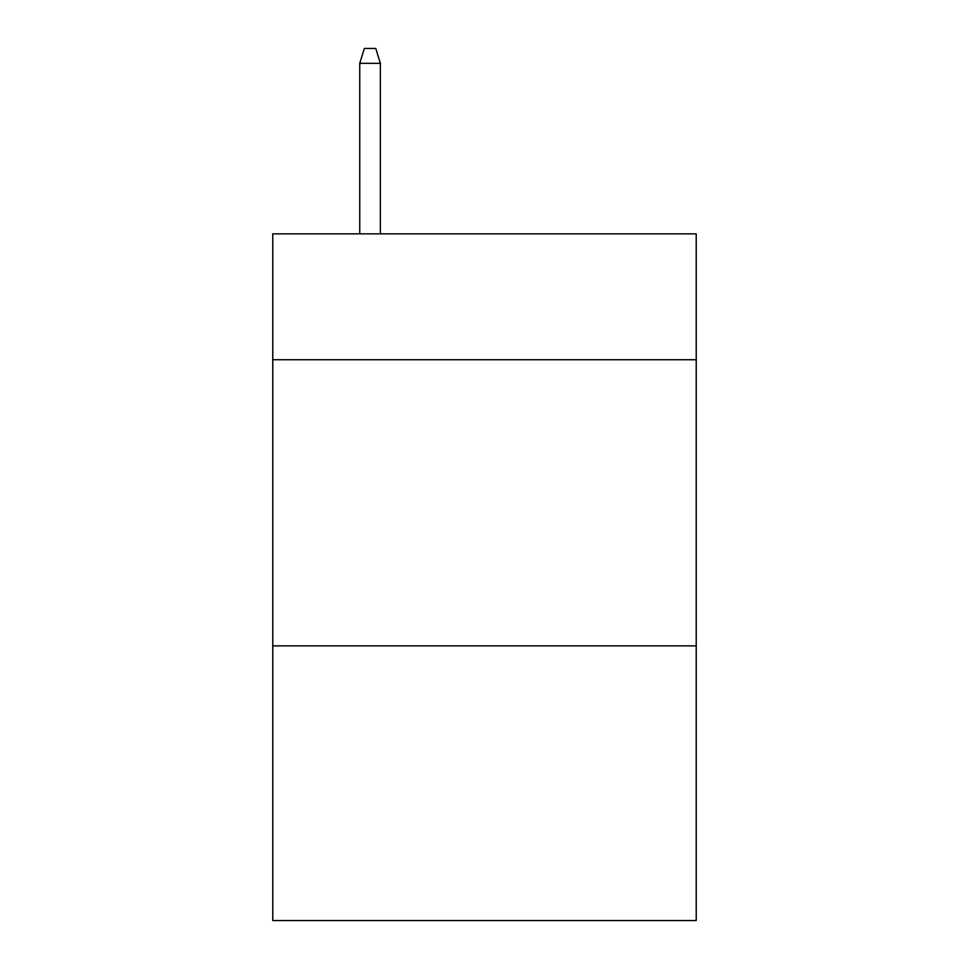<?xml version="1.0" encoding="UTF-8"?>
<svg xmlns="http://www.w3.org/2000/svg" width="969" height="969" viewBox="0 0 969 969"><rect width="100%" height="100%" fill="white"/><g stroke="black" fill="none" stroke-linecap="round" stroke-linejoin="round"><path stroke-width="1.45" d="M696.226 359.753L696.226 233.856L272.773 233.856L272.773 359.753L696.226 359.753L696.226 920.55L272.773 920.55L272.773 359.753M696.226 645.875L272.773 645.875M380.357 233.856L380.357 63.324L359.753 63.324L359.753 233.856M359.753 63.324L364.332 48.45L375.778 48.45L380.357 63.324"/></g></svg>
